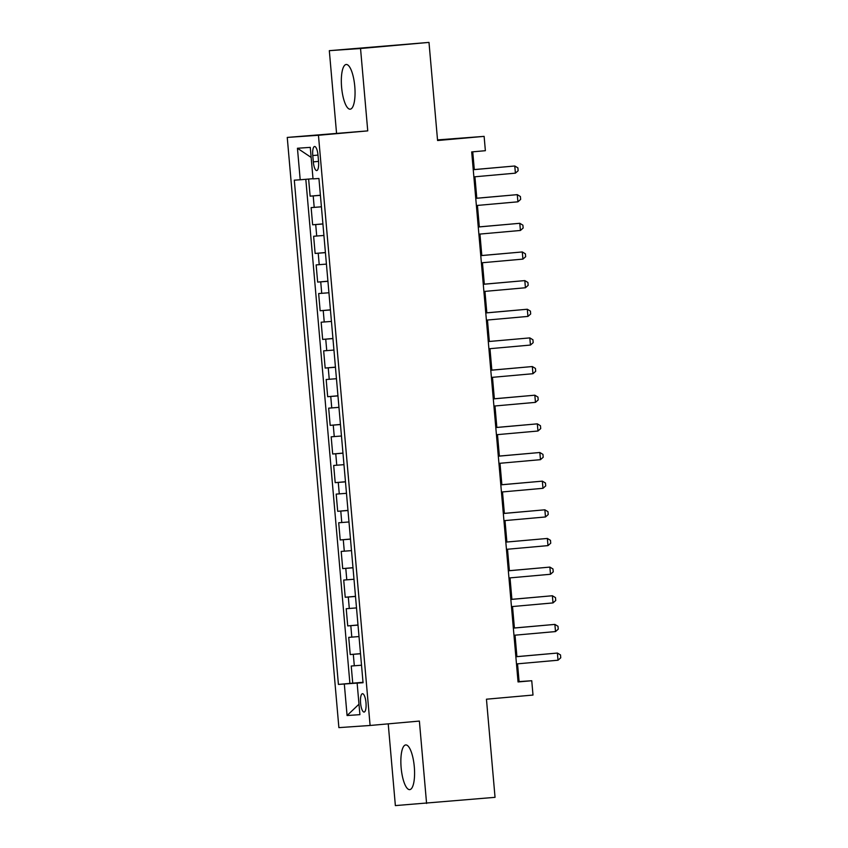 <?xml version="1.0" encoding="UTF-8"?>
<svg xmlns="http://www.w3.org/2000/svg" width="848" height="848" viewBox="0 0 848 848"><rect width="100%" height="100%" fill="white"/><g stroke="black" fill="none" stroke-linecap="round" stroke-linejoin="round"><path stroke-width="1.27" d="M414.301 766.825A22.43 6.593 -95.1 0 0 405.726 744.936A22.43 6.593 -95.1 0 0 401.136 767.726A22.43 6.593 -95.1 0 0 409.711 789.626A22.43 6.593 -95.1 0 0 414.301 766.825M354.771 86.379A22.43 6.593 -95.1 0 0 346.196 64.49A22.43 6.593 -95.1 0 0 341.606 87.28A22.43 6.593 -95.1 0 0 350.182 109.18A22.43 6.593 -95.1 0 0 354.771 86.379M365.986 702.695A9.201 2.703 -95.1 0 0 362.467 693.717A9.201 2.703 -95.1 0 0 360.58 703.077A9.201 2.703 -95.1 0 0 364.099 712.055A9.201 2.703 -95.1 0 0 365.986 702.695M388.225 723.853L395.369 805.6L495.041 797.332L486.455 699.208L533 695.053L531.749 680.732L519.093 681.601L517.534 663.825M287.249 137.429L338.882 727.626L370.099 725.475L318.456 135.277L287.249 137.429L367.746 130.878L360.538 48.506L329.321 50.668L336.529 133.03M329.321 50.668L428.993 42.4L437.579 140.524L484.123 136.369L437.526 139.899M360.538 48.506L428.993 42.4M308.63 179.055L310.124 196.153L320.396 195.231M321.413 206.806L311.131 207.612L312.636 224.794L322.897 223.883M323.915 235.458L313.633 236.263L315.138 253.446L325.409 252.534M326.427 264.11L316.145 264.905L317.65 282.098L327.911 281.186M328.929 292.761L318.647 293.556L320.152 310.75L330.423 309.838M331.43 321.413L321.159 322.208L322.653 339.401L332.925 338.479M333.942 350.065L323.66 350.86L325.166 368.053L335.437 367.131M336.444 378.706L326.173 379.512L327.667 396.705L337.939 395.783M338.956 407.358L328.674 408.164L330.179 425.346L340.451 424.435M341.458 436.01L331.176 436.815L332.681 453.998L342.952 453.086M343.97 464.662L333.688 465.457L335.193 482.65L345.465 481.738M346.472 493.313L336.19 494.108L337.695 511.302L347.966 510.39M348.984 521.965L338.702 522.76L340.207 539.953L350.478 539.031M351.485 550.617L341.203 551.412L342.709 568.605L352.98 567.683M353.998 579.258L343.716 580.064L345.221 597.257L355.492 596.335M356.499 607.91L346.217 608.716L347.722 625.909L357.994 624.987M359.011 636.562L348.729 637.367L350.235 654.55L360.506 653.638M484.123 136.369L485.374 150.7L471.689 151.919L518.054 681.951L531.749 680.732M312.764 155.555L313.315 161.862A8.915 2.618 -95.1 0 0 316.728 170.565A8.915 2.618 -95.1 0 0 318.551 161.502L318 155.195A8.915 2.618 -95.1 0 0 314.587 146.492A8.915 2.618 -95.1 0 0 312.764 155.555L317.989 155.089M363.029 682.555L357.135 683.128L363.05 682.725L318.933 178.483L313.029 178.886L310.273 147.372L297.447 148.252L300.203 179.776L294.298 180.179L338.416 684.421L358.662 682.979M357.135 683.128L359.902 714.652L347.076 715.532L344.32 684.018M320.406 195.347L310.124 196.153M305.81 179.299L349.906 683.403L363.008 682.29M361.513 665.214L351.231 666.019L352.736 683.202M360.517 653.755L350.235 654.55M358.004 625.103L347.722 625.909M355.503 596.451L345.221 597.257M352.991 567.8L342.709 568.605M350.489 539.148L340.207 539.953M347.977 510.507L337.695 511.302M345.475 481.855L335.193 482.65M342.963 453.203L332.681 453.998M340.461 424.551L330.179 425.346M337.949 395.899L327.667 396.705M335.448 367.248L325.166 368.053M332.935 338.596L322.653 339.401M330.434 309.955L320.152 310.75M327.922 281.303L317.65 282.098M325.42 252.651L315.138 253.446M322.908 223.999L312.636 224.794M367.746 130.878L318.456 135.277M426.586 803.448L419.378 721.076L370.099 725.475M516.909 656.628L515.033 635.173M514.397 627.976L512.521 606.532M511.895 599.324L510.019 577.88M509.383 570.672L507.507 549.228M506.881 542.02L505.005 520.577M504.369 513.369L502.493 491.925M501.868 484.717L499.991 463.273M499.366 456.076L497.49 434.621M496.854 427.424L494.978 405.98M494.352 398.772L492.476 377.328M491.84 370.12L489.964 348.676M489.338 341.468L487.462 320.025M486.826 312.817L484.95 291.373M484.325 284.165L482.448 262.721M481.812 255.524L479.936 234.069M479.311 226.872L477.435 205.428M476.799 198.22L474.922 176.776M474.297 169.568L472.739 151.824M363.018 682.417L358.64 682.81M518.033 681.697L519.093 681.601M313.007 178.695L300.203 179.776M349.906 683.403L338.416 684.421M311.142 157.421L297.447 148.252M347.076 715.532L358.98 704.211M473.237 169.706L514.778 165.996L515.404 173.162L473.873 176.872M473.237 169.664L514.778 165.996L517.895 167.872L518.139 170.734L515.404 173.162M475.749 198.358L517.28 194.648L517.916 201.813L476.375 205.513M475.749 198.315L517.28 194.648L520.396 196.524L520.651 199.386L517.916 201.813M478.251 227.01L519.792 223.3L520.418 230.465L478.876 234.165M478.251 226.967L519.792 223.3L522.909 225.176L523.152 228.038L520.418 230.465M480.763 255.651L522.294 251.951L522.919 259.106L481.388 262.816M480.752 255.608L522.294 251.951L525.41 253.828L525.665 256.69L522.919 259.106M483.265 284.303L524.806 280.603L525.431 287.758L483.89 291.468M483.265 284.26L524.806 280.603L527.922 282.469L528.166 285.341L525.431 287.758M485.777 312.954L527.308 309.244L527.933 316.41L486.402 320.12M485.766 312.912L527.308 309.244L530.424 311.121L530.678 313.993L527.933 316.41M530.445 345.062L533.18 342.645L532.936 339.772L529.82 337.896L488.278 341.564L529.82 337.896L530.445 345.062L488.904 348.772M490.791 370.258L532.321 366.548L532.947 373.714L491.416 377.424M490.78 370.216L532.321 366.548L535.438 368.424L535.692 371.286L532.947 373.714M493.292 398.91L534.834 395.2L535.459 402.365L493.918 406.065M493.292 398.867L534.834 395.2L537.95 397.076L538.194 399.938L535.459 402.365M495.804 427.562L537.335 423.852L537.961 431.017L496.43 434.717M495.794 427.519L537.335 423.852L540.452 425.728L540.706 428.59L537.961 431.017M498.306 456.203L539.847 452.503L540.473 459.669L498.931 463.368M498.306 456.16L539.847 452.503L542.953 454.38L543.208 457.242L540.473 459.669M500.818 484.855L542.349 481.155L542.974 488.31L501.444 492.02M500.808 484.812L542.349 481.155L545.465 483.031L545.72 485.893L542.974 488.31M503.32 513.506L544.861 509.807L545.487 516.962L503.945 520.672M503.32 513.464L544.861 509.807L547.967 511.673L548.221 514.545L545.487 516.962M547.988 545.614L550.734 543.197L550.479 540.324L547.363 538.448L505.821 542.116L547.363 538.448L547.988 545.614L506.457 549.324M508.334 570.81L549.875 567.1L550.5 574.266L508.959 577.976M508.334 570.768L549.875 567.1L552.981 568.976L553.235 571.838L550.5 574.266M510.835 599.462L552.377 595.752L553.002 602.917L511.471 606.627M510.835 599.419L552.377 595.752L555.493 597.628L555.737 600.49L553.002 602.917M513.347 628.114L554.878 624.404L555.514 631.569L513.973 635.269M513.347 628.071L554.878 624.404L557.995 626.28L558.249 629.142L555.514 631.569M515.849 656.765L557.39 653.055L558.016 660.221L516.485 663.92M515.849 656.723L557.39 653.055L560.507 654.932L560.751 657.794L558.016 660.221M314.205 207.4L313.209 195.941M354.316 665.797L353.309 654.338M351.803 637.155L350.807 625.686M349.302 608.504L348.295 597.045M346.79 579.852L345.793 568.393M344.288 551.2L343.281 539.741M341.776 522.548L340.779 511.09M339.274 493.896L338.267 482.438M336.762 465.245L335.766 453.786M334.26 436.603L333.253 425.134M331.748 407.952L330.752 396.493M329.247 379.3L328.24 367.841M326.745 350.648L325.738 339.189M324.233 321.996L323.226 310.538M321.731 293.344L320.724 281.886M319.219 264.693L318.223 253.234M316.717 236.051L315.71 224.582M318.541 161.396L313.315 161.862"/></g></svg>
